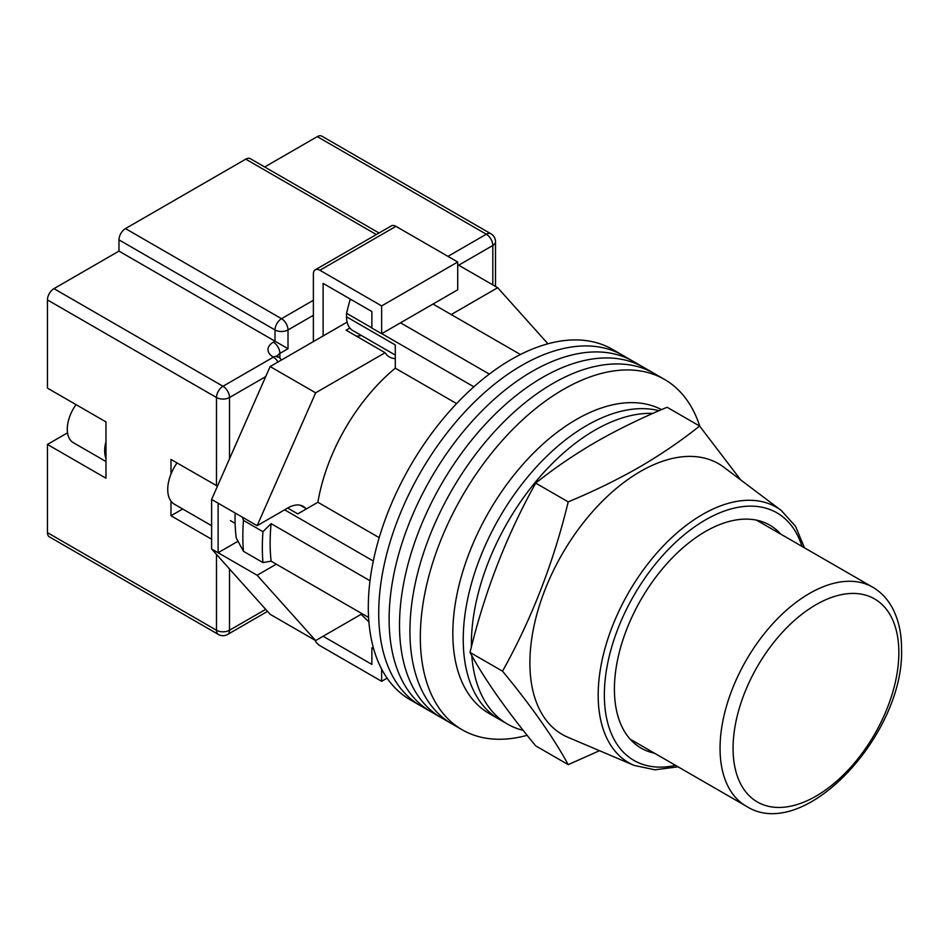 <?xml version="1.0" encoding="UTF-8"?>
<svg xmlns="http://www.w3.org/2000/svg" width="949" height="949" viewBox="0 0 949 949"><rect width="100%" height="100%" fill="white"/><g stroke="black" fill="none" stroke-linecap="round" stroke-linejoin="round"><path stroke-width="1.42" d="M699.816 426.303A202.291 116.786 120 0 0 664.514 379.422L622.9 355.401A202.291 116.786 120 0 0 521.748 365.424A202.291 116.786 120 0 0 389.6 543.682A202.291 116.786 120 0 0 420.609 705.771L410.205 699.769A202.291 116.786 120 0 1 379.197 537.668A202.291 116.786 120 0 1 511.357 359.41A202.291 116.786 120 0 1 612.496 349.398L622.9 355.401A202.291 116.786 120 0 0 521.748 365.424A202.291 116.786 120 0 0 389.6 543.682A202.291 116.786 120 0 0 420.609 705.771L431.012 711.774A202.291 116.786 120 0 1 400.003 549.685A202.291 116.786 120 0 1 532.152 371.427A202.291 116.786 120 0 0 400.003 549.685A202.291 116.786 120 0 0 431.012 711.774L441.415 717.788A202.291 116.786 120 0 1 410.407 555.687A202.291 116.786 120 0 1 542.555 377.429A202.291 116.786 120 0 0 410.407 555.687A202.291 116.786 120 0 0 441.415 717.788L451.819 723.79A202.291 116.786 120 0 1 420.81 561.689A202.291 116.786 120 0 1 552.959 383.432A202.291 116.786 120 0 0 420.81 561.689A202.291 116.786 120 0 0 451.819 723.79L462.222 729.793A202.291 116.786 120 0 0 527.146 735.309M633.303 361.403A202.291 116.786 120 0 0 532.152 371.427A202.291 116.786 120 0 1 633.303 361.403M643.707 367.417A202.291 116.786 120 0 0 542.555 377.429A202.291 116.786 120 0 1 643.707 367.417M654.11 373.42A202.291 116.786 120 0 0 552.959 383.432A202.291 116.786 120 0 1 654.11 373.42M664.514 379.422A202.291 116.786 120 0 0 563.362 389.446A202.291 116.786 120 0 0 431.214 567.704A202.291 116.786 120 0 0 462.222 729.793M433.005 304.048L520.42 354.511M368.603 617.467L271.106 561.179A193.098 111.484 -60 0 1 271.106 523.646L370.015 580.752M400.502 322.814L489.328 374.096M287.689 508.059L297.772 513.884L317.891 502.27A142.516 82.29 -60 0 1 395.294 368.188L395.294 344.962L346.527 316.812L346.527 313.277L349.956 300.086A187.558 108.281 -60 0 1 350.869 299.421M373.692 648.938L371.889 647.894L371.889 664.407L323.123 636.257L361.083 614.347L368.912 621.88M271.106 561.179L262.956 562.579L243.454 551.31L236.23 537.953A187.558 108.281 -60 0 1 235.115 512.994M242.446 517.229L243.454 520.408A204.13 117.854 120 0 0 243.454 551.31M262.956 562.579A204.13 117.854 -60 0 1 262.956 531.665L243.454 520.408M262.956 531.665L271.106 523.646M284.629 509.827L373.301 561.025M351.427 299.742L349.956 300.086M346.527 313.277L371.889 327.915M381.771 333.621L473.883 386.812M456.611 403.598L395.294 368.188M379.197 537.668L317.891 502.27M395.294 355.068L352.72 330.489A29.882 17.248 -60 0 1 346.527 316.812M471.783 655.581A174.699 100.867 120 0 0 507.549 724.111L499.423 719.425A174.699 100.867 120 0 1 472.638 579.424A174.699 100.867 120 0 1 586.767 425.484A174.699 100.867 120 0 1 659.021 410.703A174.699 100.867 120 0 0 586.767 425.484A174.699 100.867 120 0 0 472.638 579.424A174.699 100.867 120 0 0 499.423 719.425L489.02 713.411A174.699 100.867 120 0 1 462.234 573.421A174.699 100.867 120 0 1 576.363 419.47A174.699 100.867 120 0 1 661.536 409.624M652.9 413.384A174.699 100.867 120 0 0 594.904 430.17A174.699 100.867 120 0 0 471.392 646.993M507.549 724.111A174.699 100.867 120 0 0 523.207 730.374M211.615 525.71L174.402 504.216A32.183 18.577 -60 0 1 177.024 462.934M451.214 314.558L497.703 287.713L547.929 343.787M305.59 508.296A30.344 17.521 -60 0 0 303.182 506.375A30.344 17.521 -60 0 0 288.01 507.881L257.132 525.71L315.649 392.827L385.104 352.72A34.484 19.905 120 0 0 389.434 356.99A34.484 19.905 120 0 0 395.294 358.603M276.313 564.181L257.132 575.26L218.116 552.733L218.116 503.184L211.615 499.435L211.615 548.985L270.133 614.3L315.649 640.575L257.132 575.26M362.138 613.73L315.649 640.575M315.649 392.827L270.133 366.551L211.615 499.435M270.133 366.551L347.097 322.114M349.861 328.022L346.1 330.193L385.104 352.72M497.703 287.713L457.715 264.629M237.997 541.262L218.116 552.733L211.615 548.985M257.132 525.71L218.116 503.184M356.29 336.076A34.484 19.905 120 0 0 361.32 335.46M323.123 335.958L323.123 283.395L371.889 311.557L371.889 328.069L381.64 333.704L457.715 289.777L457.715 262.007L395.947 226.337L319.872 270.263A9.193 5.314 -120 0 0 315.282 269.801A9.193 5.314 -120 0 0 313.372 274.012L313.372 341.581M381.64 333.704L381.64 305.922L457.715 262.007M381.64 305.922L319.872 270.263M315.282 269.801L391.344 225.886A9.193 5.314 60 0 1 395.947 226.337M387.109 678.144L381.64 681.299L319.872 645.64A9.193 5.314 -120 0 1 314.938 640.16M381.64 681.299L381.64 669.092M371.889 647.894L373.194 647.135M105.968 458.426A29.419 16.987 -60 0 1 105.968 441.712M105.968 461.522L73.37 442.709A29.419 16.987 -60 0 1 76.015 404.618M47.45 532.65L216.491 630.255A9.193 5.314 120 0 0 218.4 634.466L49.36 536.861A9.193 5.314 -60 0 1 47.45 532.65L47.45 444.44L105.968 478.225L105.968 421.914L47.45 388.129L47.45 299.92A9.193 5.314 -60 0 1 53.951 288.65L118.969 251.117L118.969 239.86A9.193 5.314 -60 0 1 125.47 228.59L245.755 159.147A9.193 5.314 -60 0 1 250.346 158.697L379.042 232.991M170.986 501.143L170.986 515.758L211.615 539.222M217.475 486.149L170.986 459.458L170.986 474.073M264.7 166.977L317.274 136.632A9.193 5.314 -60 0 1 321.865 136.17L490.918 233.774A9.193 5.314 120 0 0 486.315 234.225L317.274 136.632M313.372 315.305L288.01 329.944L288.01 348.71L118.969 251.117M67.533 432.839A34.484 19.905 -60 0 1 66.952 433.171L47.45 444.44M182.694 508.996L170.986 515.758M654.324 753.115A128.732 74.319 -60 0 1 645.783 750.457A128.732 74.319 -60 0 1 614.406 689.188A128.732 74.319 -60 0 1 673.588 556.541A128.732 74.319 -60 0 1 774.182 528.059A128.732 74.319 -60 0 1 780.754 534.133M640.409 471.463A156.312 90.25 -60 0 1 723.897 467.252L781.3 510.503A147.534 85.173 -60 0 0 666.02 543.16A147.534 85.173 -60 0 0 598.178 695.166A147.534 85.173 -60 0 0 634.134 765.404L567.976 737.314A156.312 90.25 -60 0 1 529.886 662.912A156.312 90.25 -60 0 1 640.409 471.463M568.214 764.645L535.711 745.878C506.576 710.552 484.678 679.401 470.016 652.426C484.678 591.808 506.576 535.366 535.711 483.112C554.002 468.462 574.062 454.761 595.913 442.02C617.906 429.446 641.631 417.857 667.088 407.263L699.603 426.03C681.252 440.727 661.18 454.429 639.401 467.122C617.324 479.743 593.6 491.321 568.214 501.879C553.564 562.496 531.665 618.938 502.531 671.192C531.665 706.519 553.564 737.681 568.214 764.645L599.507 750.695M740.718 479.933L699.603 426.03M502.531 671.192L470.016 652.426M568.214 501.879L535.711 483.112M229.504 568.937L229.504 630.255A9.193 5.314 180 0 1 216.491 630.255L216.491 554.418M216.491 485.734L216.491 397.512L47.45 299.92M218.4 634.466A9.193 9.193 0 0 0 227.594 634.466A9.193 5.314 60 0 0 229.504 630.255L265.708 609.353M492.816 284.902L492.816 245.483L458.687 265.198M265.708 376.611L229.504 397.512L229.504 458.83M447.964 256.372L486.315 234.225A9.193 5.314 60 0 1 492.816 245.483A9.193 5.314 180 0 0 495.508 241.734A9.193 9.193 0 0 0 490.918 233.774M53.951 288.65L223.003 386.255L273.383 357.156A18.387 10.617 180 0 1 273.383 342.15L275.008 341.213L275.008 329.944L118.969 239.86M376.35 234.545L245.755 159.147M125.47 228.59L281.509 318.686L313.372 300.287M288.01 348.71L279.884 353.408L279.884 358.164M273.383 342.15A9.193 5.314 -120 0 1 279.884 353.408A9.193 5.314 0 0 0 277.322 356.278M281.509 318.686A9.193 5.314 120 0 0 275.008 329.944A9.193 5.314 0 0 0 288.01 329.944A9.193 5.314 60 0 0 281.509 318.686M281.355 360.074A9.193 9.193 0 0 0 277.986 356.705A9.193 5.314 120 0 0 273.383 357.156A9.193 5.314 -120 0 1 277.986 362.02M223.003 386.255A9.193 5.314 120 0 0 216.491 397.512A9.193 5.314 180 0 0 229.504 397.512A9.193 5.314 -120 0 0 223.003 386.255M67.664 433.586L66.952 433.171M802.012 546.399A142.955 82.539 120 0 0 690.338 529.933A142.955 82.539 120 0 0 604.347 694.988A142.955 82.539 120 0 0 675.581 765.38M720.054 748.31A126.431 72.99 -60 0 1 775.25 621.073A126.431 72.99 -60 0 1 872.677 587.194C880.055 591.5 886.081 597.479 890.767 605.13C897.979 617.182 901.574 631.749 901.55 648.831C904.658 733.968 804.088 843.471 746.246 806.187A126.431 72.99 -60 0 1 720.054 748.31M898.857 652.58A117.237 67.687 120 0 0 815.962 604.727A117.237 67.687 120 0 0 733.067 748.31A117.237 67.687 120 0 0 815.962 796.164A117.237 67.687 120 0 0 898.857 652.58M300.323 505.248L306.515 508.83M235.115 523.35L230.37 520.598M277.986 356.705L276.871 355.863L277.191 357.156M495.508 241.734L495.508 286.456M267.535 611.393L227.594 634.466M804.479 547.834L795.535 526.315L781.3 510.503M678.061 766.816L654.94 769.817L634.134 765.404M872.677 587.194L756.531 520.147M746.246 806.187L630.1 739.129"/></g></svg>
